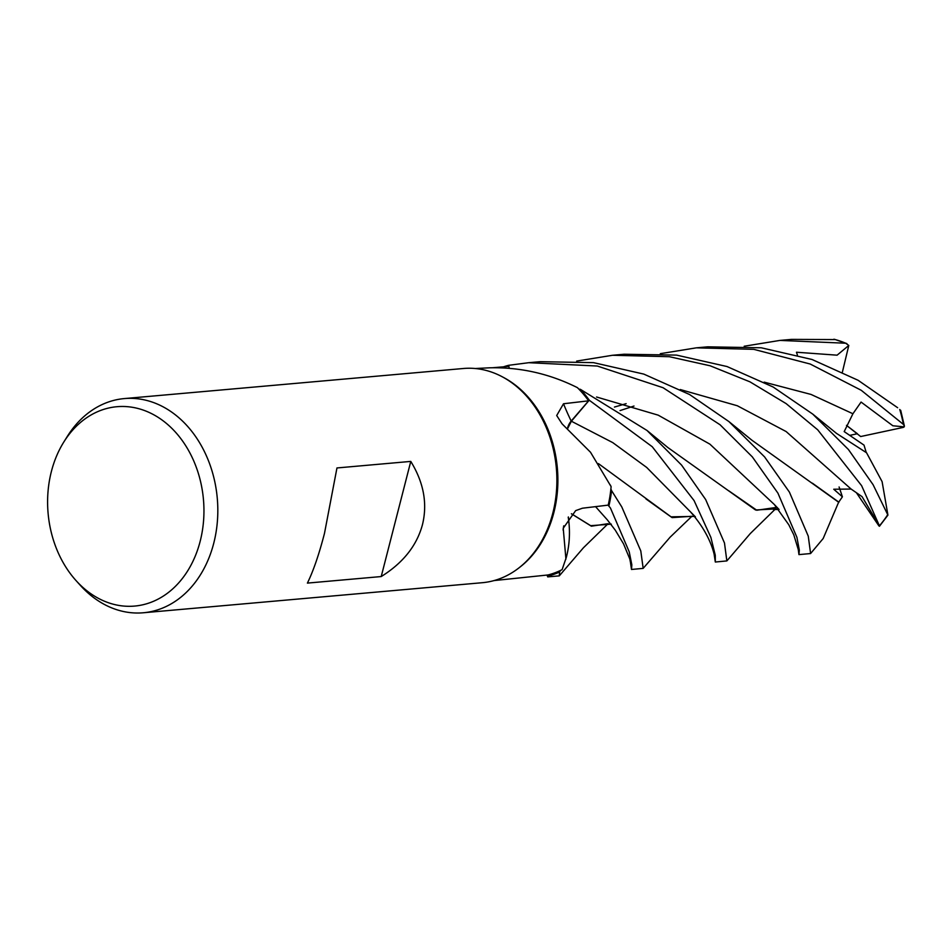 <?xml version="1.0" encoding="UTF-8"?>
<svg xmlns="http://www.w3.org/2000/svg" width="952" height="952" viewBox="0 0 952 952"><rect width="100%" height="100%" fill="white"/><g stroke="black" fill="none" stroke-linecap="round" stroke-linejoin="round"><path stroke-width="1.43" d="M568.38 516.984L569.094 524.469L568.38 516.984M568.225 517.186A78.826 61.44 84.9 0 1 569.034 523.731A78.826 61.44 84.9 0 1 566.38 557.146L562.108 569.641A106.445 82.955 84.9 0 1 560.407 570.486L559.693 571.914A107.457 83.752 84.9 0 1 548.138 575.972L547.721 576.888L547.031 575.056M63.843 441.966L67.283 436.456A107.516 83.788 84.9 0 1 124.331 398.579L463.386 368.495A107.516 83.788 84.9 0 1 502.204 376.754L503.751 377.575A106.445 82.955 84.9 0 1 553.862 512.557A106.445 82.955 84.9 0 1 520.518 566.654L519.137 567.737A107.516 83.788 84.9 0 1 482.39 582.695L143.335 612.767A107.516 83.788 84.9 0 1 80.504 585.528L76.148 580.708A100.067 77.981 84.9 0 1 51.384 471.49A100.067 77.981 84.9 0 1 63.843 441.966A100.067 77.981 84.9 0 1 162.185 420.118A100.067 77.981 84.9 0 1 200.17 541.283A100.067 77.981 84.9 0 1 76.148 580.708M494.064 580.577L548.007 574.96A106.445 82.955 84.9 0 0 560.407 570.486L559.693 571.914L560.407 570.486M565.928 559.121L563.227 528.265L575.663 510.617L582.434 508.213L608.209 505.119A106.445 82.955 84.9 0 0 610.886 488.971L611.529 490.53A107.457 83.752 84.9 0 1 608.959 505.512L608.066 505.131L610.434 507.987L629.212 551.803L631.831 564.786L631.497 569.463L630.212 560.716M502.204 376.754A107.516 83.788 84.9 0 1 552.826 513.092A107.516 83.788 84.9 0 1 519.137 567.737M124.331 398.579A107.516 83.788 84.9 0 1 213.76 543.175A107.516 83.788 84.9 0 1 143.335 612.767M422.462 524.659C416.809 545.639 403.065 562.941 381.216 576.555L307.401 583.1C313.375 570.891 319.063 554.314 324.489 533.346L336.96 467.956L410.776 461.411C423.711 482.485 427.615 503.572 422.462 524.659M576.65 361.094L612.493 355.274L669.351 356.702L710.168 365.794L749.926 381.823L786.138 403.612L817.708 429.816L861.631 485.698L879.41 525.825L862.048 496.635L851.112 489.054L833.738 489.233L842.401 496.813L839.093 486.972M509.201 368.341L508.832 366.377L492.422 367.758M567.547 428.126A18.1 14.101 84.9 0 1 571.188 421.046L588.622 400.828A106.445 82.955 84.9 0 0 578.899 389.154L580.256 389.285A107.457 83.752 84.9 0 1 589.228 400.209L652.239 446.726L694.067 500.562L710.858 537.345L715.273 555.266L715.321 562.025L726.852 560.918L724.484 542.997L705.658 499.538L681.561 465.076L647.003 430.471L580.327 389.297L578.899 389.154A106.445 82.955 84.9 0 0 577.424 387.654C549.578 373.708 520.292 367.091 489.566 367.805L475.262 368.519M509.26 368.353L508.689 365.366A107.457 83.752 84.9 0 0 503.775 366.806A107.457 83.752 84.9 0 1 508.689 365.366L509.272 368.353L508.677 365.306L528.729 362.7L597.285 366.032L663.08 387.726L720.069 424.77L752.33 456.889L777.915 493.124L796.907 537.321L799.323 550.197L798.954 554.611L797.728 545.591M610.315 485.008A78.826 61.44 84.9 0 1 610.411 485.199A78.826 61.44 84.9 0 1 611.113 486.639L590.526 452.271L562.096 423.866L556.694 415.524L563.513 403.755L588.622 400.828L571.319 421.2L567.713 428.269M611.113 486.639A106.445 82.955 84.9 0 1 610.886 488.971L611.529 490.53L610.886 488.971M588.657 400.875L571.367 421.224L567.773 428.317M563.727 525.837A1818.141 417.083 40.5 0 0 563.108 530.085M568.368 517.019L569.034 523.731M631.497 569.463L643.171 568.38L640.791 550.946L621.811 506.976L611.565 490.613A107.516 83.788 84.9 0 1 608.994 505.524L608.066 505.131M410.776 461.411L381.216 576.555M660.319 353.68L696.317 347.837L753.806 349.348L810.212 364.033L861.251 390.296L903.388 424.39L904.4 426.068L903.388 427.377L860.668 436.54L846.495 425.365L857.395 433.731L849.898 435.338M547.721 576.888L559.24 575.877L559.657 571.985A107.516 83.788 84.9 0 1 548.15 576.031M836.153 433.16L866.558 452.771L882.099 481.641L887.93 515.115L873.079 484.675L848.434 449.522L812.734 414.096L773.131 387L727.042 366.544L676.563 355.108L624.072 354.239L612.493 355.274M798.954 554.611L810.604 553.54L808.26 536.143L789.41 492.113L764.599 456.924L728.923 421.581L689.593 394.533L643.802 374.1L593.56 362.652L540.236 361.677L528.729 362.7M715.321 562.025L714.059 553.731M695.436 516.888L646.682 467.432L612.731 442.597L571.378 421.224L589.228 400.209A107.457 83.752 84.9 0 0 580.256 389.285M897.641 407.718L858.133 380.3L812.044 359.499L761.279 347.789L707.705 346.825L696.317 347.837M744.178 346.242L779.95 340.411L845.65 343.22L848.803 345.445L837.094 355.179L796.467 352.228L797.395 355.013M547.947 574.972L548.138 575.972A107.457 83.752 84.9 0 0 559.693 571.914L559.657 571.985M838.736 501.99L823.159 538.546M838.855 502.382L751.89 440.205L728.923 421.581M838.76 502.097L812.389 483.176M842.401 496.813L838.76 502.085M694.246 516.412L670.97 516.841L645.944 498.919M691.319 516.317L672.112 517.614L598.415 463.6M611.565 490.613L611.529 490.53A107.457 83.752 84.9 0 1 608.959 505.512M571.426 513.747L590.68 525.683L611.327 524.147M607.4 523.79L591.359 526.182L571.39 513.783M835.213 339.578L791.528 339.388L779.95 340.411M776.784 507.368L756.769 510.236L728.851 490.863M774.928 508.939L755.555 509.986L667.804 447.5M904.281 426.865L892.845 425.77L861.072 402.065L852.921 413.751L844.198 431.601L864.011 445.12L866.249 452.545M626.13 403.66L614.445 407.063M580.327 389.297A107.516 83.788 84.9 0 1 589.264 400.173M503.548 366.817A107.516 83.788 84.9 0 1 508.677 365.306M878.922 525.909L856.645 493.088M848.791 345.457L842.413 372.018M571.188 421.046A1815.535 644.897 -7.1 0 1 563.513 403.755M887.562 514.913A107.516 83.788 84.9 0 1 879.41 525.825M851.112 489.054L786.138 431.553L737.288 405.742L680.287 389.547M607.305 519.84L595.535 506.619M798.573 550.542L793.778 534.762L788.78 524.754L774.333 504.5L709.883 444.144L658.201 415.155L596.559 396.996M852.921 413.751L811.009 394.425L764.158 382.133M899.747 409.491A107.516 83.788 84.9 0 1 903.388 424.39M833.857 339.233A107.516 83.788 84.9 0 1 845.65 343.22M823.194 538.499L810.592 553.54M691.069 512.569C711.953 536.488 714.357 555.944 714.916 557.61M643.183 568.356L670.113 537.19L691.961 516.222M631.176 565.904L629.772 558.919L623.524 543.818L615.278 530.169L607.364 519.911M608.138 523.659L583.433 547.769L559.312 575.829M774.333 504.512L779.081 509.487L773.464 509.522M647.003 430.459L667.923 447.583M726.888 560.883L750.271 533.572L775.582 508.808M620.049 410.586L633.996 406.04M812.734 414.096L836.689 433.529M900.699 410.288L904.4 426.068M879.446 526.266L887.93 515.115M846.852 343.589L834.618 339.352"/></g></svg>
